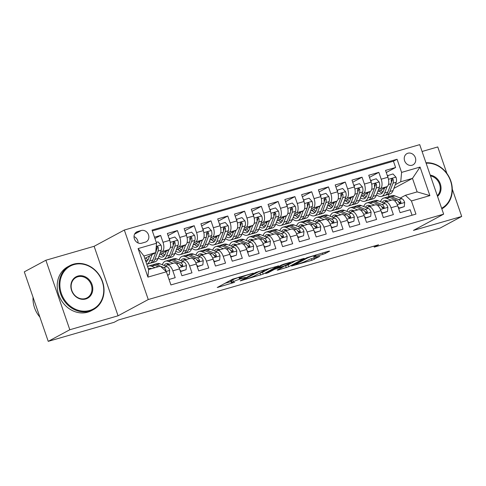 <?xml version="1.0" encoding="UTF-8"?>
<svg xmlns="http://www.w3.org/2000/svg" width="486" height="486" viewBox="0 0 486 486"><rect width="100%" height="100%" fill="white"/><g stroke="black" fill="none" stroke-linecap="round" stroke-linejoin="round"><path stroke-width="0.73" d="M253.255 273.138L232.691 279.146L217.242 287.512L234.671 282.287A6.263 0.565 161 0 1 231.458 282.87A6.263 0.565 161 0 1 232.108 282.354L233.383 281.667A6.263 0.565 161 0 1 241.36 278.685L245.375 277.378L242.55 278.047A6.263 0.565 161 0 1 239.337 278.63A6.263 0.565 161 0 1 239.987 278.114L241.256 277.433A6.263 0.565 161 0 1 249.239 274.45L253.255 273.138M407.912 153.224A6.385 5.559 61.7 0 0 406.958 153.612A6.385 5.559 61.7 0 0 404.826 161.334A6.385 5.559 61.7 0 0 412.049 165.246A6.385 5.559 61.7 0 0 413.009 164.857A6.385 5.559 61.7 0 0 415.135 157.13A6.385 5.559 61.7 0 0 407.912 153.224M322.868 254.354L325.365 253.425L329.642 251.122L328.846 251.141L306.909 257.695L291.454 266.061L311.903 260.259L319.77 256.383L310.445 258.971L305.384 261.28A5.237 0.474 161 0 1 299.886 263.418A5.237 0.474 161 0 1 296.029 264.263A5.237 0.474 161 0 1 296.575 263.831L306.611 258.424A5.237 0.474 161 0 1 312.109 256.292A5.237 0.474 161 0 1 315.973 255.448A5.237 0.474 161 0 1 315.426 255.879L313.549 256.942L314.551 256.76L322.868 254.354L322.406 252.999M413.446 230.407L461.7 216.452L440.128 228.068L374.25 247.107L378.564 244.786L118.42 319.988L114.107 322.315L48.236 341.354L69.808 329.745L118.062 315.797L148.266 299.54L443.651 214.15L413.446 230.407M278.411 265.933L255.672 272.506L240.224 280.872L263.163 274.134L278.35 265.769M283.788 264.165L304.23 258.364L288.781 266.729L277.962 270.07L277.166 270.088L283.35 266.759L282.548 266.784L274.535 269.311L268.096 272.774L265.648 273.551L281.291 265.101L283.788 264.165M386.267 172.518L395.61 167.494L385.538 170.404L387.901 177.256L381.188 179.2A7.983 3.852 73.9 0 1 380.325 188.574L378.509 189.552M369.488 177.372L378.825 172.342L368.759 175.252L371.116 182.11L364.403 184.054A7.983 3.852 73.9 0 1 363.54 193.422L361.724 194.4M352.702 182.22L362.046 177.196L351.973 180.106L354.337 186.964L347.624 188.902A7.983 3.852 73.9 0 1 346.755 198.276L344.938 199.254M335.917 187.074L345.26 182.05L335.188 184.959L337.551 191.812L330.838 193.756A7.983 3.852 73.9 0 1 329.976 203.13L328.159 204.102M319.138 191.927L328.475 186.897L318.409 189.807L320.766 196.666L314.053 198.61A7.983 3.852 73.9 0 1 313.191 207.978L311.374 208.956M302.353 196.775L311.696 191.751L301.624 194.661L303.987 201.52L297.268 203.458A7.983 3.852 73.9 0 1 296.405 212.832L294.589 213.81M285.568 201.629L294.911 196.605L284.839 199.515L287.202 206.368L280.489 208.312A7.983 3.852 73.9 0 1 279.62 217.685L277.804 218.657M268.782 206.483L278.126 201.453L268.059 204.363L270.416 211.222L263.704 213.166A7.983 3.852 73.9 0 1 262.841 222.533L261.025 223.511M252.003 211.331L261.34 206.307L251.274 209.217L253.631 216.076L246.918 218.014A7.983 3.852 73.9 0 1 246.056 227.387L244.239 228.365M235.218 216.185L244.561 211.161L234.489 214.071L236.852 220.923L230.139 222.867A7.983 3.852 73.9 0 1 229.27 232.241L227.454 233.213M218.433 221.039L227.776 216.009L217.704 218.919L220.067 225.777L213.354 227.721A7.983 3.852 73.9 0 1 212.491 237.089L210.675 238.067M201.654 225.887L210.991 220.863L200.925 223.773L203.282 230.631L196.569 232.569A7.983 3.852 73.9 0 1 195.706 241.943L193.89 242.921M184.868 230.741L194.212 225.717L184.139 228.627L186.503 235.479L179.79 237.423A7.983 3.852 73.9 0 1 178.921 246.797L177.104 247.769M168.083 235.595L177.426 230.564L167.354 233.474L169.717 240.333A7.983 3.852 73.9 0 1 168.855 249.707L159.517 254.731M169.037 279.468L175.197 277.682L172.834 270.83A7.983 3.852 73.9 0 0 167.166 265.022A7.983 3.852 73.9 0 0 166.795 265.174L165.301 265.976M167.166 265.022L173.879 263.078A7.983 3.852 73.9 0 1 179.547 268.886L181.91 275.744L191.982 272.834L189.619 265.976A7.983 3.852 73.9 0 0 183.951 260.168A7.983 3.852 73.9 0 0 183.58 260.32L182.086 261.122M183.951 260.168L190.664 258.23A7.983 3.852 -106.1 0 1 196.332 264.038L198.695 270.89L208.761 267.98L206.404 261.122A7.983 3.852 73.9 0 0 200.736 255.314A7.983 3.852 73.9 0 0 200.366 255.466L198.871 256.274M200.736 255.314L207.449 253.376A7.983 3.852 -106.1 0 1 213.117 259.184L215.474 266.042L225.547 263.126L223.183 256.274A7.983 3.852 73.9 0 0 217.515 250.466A7.983 3.852 73.9 0 0 217.145 250.618L215.65 251.42M217.515 250.466L224.228 248.522A7.983 3.852 -106.1 0 1 229.896 254.33L232.259 261.189L242.332 258.279L239.969 251.42A7.983 3.852 73.9 0 0 234.301 245.612A7.983 3.852 73.9 0 0 233.93 245.764L232.436 246.566M234.301 245.612L241.013 243.674A7.983 3.852 -106.1 0 1 246.681 249.482L249.045 256.335L259.111 253.425L256.754 246.566A7.983 3.852 73.9 0 0 251.086 240.758A7.983 3.852 73.9 0 0 250.715 240.91L249.221 241.718M251.086 240.758L257.799 238.82A7.983 3.852 -106.1 0 1 263.467 244.628L265.83 251.487L275.896 248.571L273.539 241.718A7.983 3.852 73.9 0 0 267.865 235.91A7.983 3.852 73.9 0 0 267.494 236.062L266 236.864M267.865 235.91L274.584 233.966A7.983 3.852 -106.1 0 1 280.252 239.774L282.609 246.633L292.681 243.723L290.318 236.864A7.983 3.852 73.9 0 0 284.65 231.057A7.983 3.852 73.9 0 0 284.28 231.208L282.785 232.01M284.65 231.057L291.363 229.119A7.983 3.852 -106.1 0 1 297.031 234.926L299.394 241.779L309.467 238.869L307.103 232.01A7.983 3.852 73.9 0 0 301.435 226.203A7.983 3.852 73.9 0 0 301.065 226.355L299.57 227.162M301.435 226.203L308.148 224.265A7.983 3.852 -106.1 0 1 313.816 230.072L316.179 236.931L326.246 234.015L323.889 227.162A7.983 3.852 73.9 0 0 318.221 221.355A7.983 3.852 73.9 0 0 317.844 221.507L316.35 222.309M318.221 221.355L324.934 219.411A7.983 3.852 -106.1 0 1 330.602 225.218L332.959 232.077L343.031 229.167L340.668 222.309A7.983 3.852 73.9 0 0 335 216.501A7.983 3.852 73.9 0 0 334.629 216.653L333.135 217.455M335 216.501L341.713 214.563A7.983 3.852 -106.1 0 1 347.381 220.371L349.744 227.223L359.816 224.313L357.453 217.455A7.983 3.852 73.9 0 0 351.785 211.647A7.983 3.852 73.9 0 0 351.414 211.799L349.92 212.607M351.785 211.647L358.498 209.709A7.983 3.852 -106.1 0 1 364.166 215.517L366.529 222.375L376.595 219.459L374.238 212.607A7.983 3.852 73.9 0 0 368.57 206.799A7.983 3.852 73.9 0 0 368.2 206.951L366.705 207.753M368.57 206.799L375.283 204.855A7.983 3.852 -106.1 0 1 380.951 210.663L383.308 217.521L393.381 214.612L391.017 207.753A7.983 3.852 73.9 0 0 385.349 201.945A7.983 3.852 73.9 0 0 384.979 202.097L383.484 202.899M359.932 199.795L359.628 199.886M387.901 177.256A7.983 3.852 -106.1 0 1 387.038 186.63L377.701 191.654M371.116 182.11A7.983 3.852 -106.1 0 1 370.253 191.484L360.922 196.508M336.749 201.149L334.313 207.54A15.26 7.369 73.9 0 1 331.16 210.954A15.26 7.369 73.9 0 1 326.161 209.332L326.149 209.363M354.337 186.964A7.983 3.852 -106.1 0 1 353.468 196.332L344.137 201.356M309.582 214.35L309.278 214.441M337.551 191.812A7.983 3.852 -106.1 0 1 336.689 201.186L327.351 206.21M320.766 196.666A7.983 3.852 -106.1 0 1 319.903 206.04L310.572 211.064M303.987 201.52A7.983 3.852 -106.1 0 1 303.118 210.888L293.787 215.912M269.615 220.559L267.179 226.944A15.26 7.369 73.9 0 1 264.032 230.364A15.26 7.369 73.9 0 1 259.026 228.742L259.014 228.772M259.232 228.906L258.929 228.997M287.202 206.368A7.983 3.852 -106.1 0 1 286.339 215.741L277.002 220.766M242.447 233.76L242.143 233.845M270.416 211.222A7.983 3.852 -106.1 0 1 269.554 220.595L260.217 225.619M253.631 216.076A7.983 3.852 -106.1 0 1 252.769 225.443L243.437 230.467M208.883 243.462L208.579 243.553M236.852 220.923A7.983 3.852 -106.1 0 1 235.983 230.297L226.652 235.321M192.098 248.316L191.794 248.401M220.067 225.777A7.983 3.852 -106.1 0 1 219.204 235.151L209.867 240.175M203.282 230.631A7.983 3.852 -106.1 0 1 202.419 239.999L193.088 245.023M186.503 235.479A7.983 3.852 -106.1 0 1 185.634 244.853L176.303 249.877M141.608 243.219L145.296 242.15A6.184 5.389 61.7 0 0 146.225 241.773A6.184 5.389 61.7 0 0 148.285 234.295A6.184 5.389 61.7 0 0 141.286 230.504L137.593 231.573A6.184 5.389 61.7 0 0 136.669 231.95A6.184 5.389 61.7 0 0 134.604 239.434A6.184 5.389 61.7 0 0 141.608 243.219M148.266 299.54L124.331 230.036L419.722 144.646L443.651 214.15M395.61 167.494L393.441 161.2L397.068 159.25L152.033 230.085L156.559 243.237L155.696 252.605L144.798 258.473M397.068 159.25L401.594 172.396L420.056 167.062L429.891 195.615L411.429 200.949L415.955 214.101L170.92 284.936L166.388 271.789L147.926 277.123L138.097 248.571L156.559 243.237M154.925 238.492L160.641 235.418L163.004 242.277A7.983 3.852 73.9 0 1 162.142 251.645L160.325 252.623M412.049 215.231L410.166 209.758L400.093 212.668L397.73 205.815A7.983 3.852 -106.1 0 0 392.062 200.007L385.349 201.945M177.426 230.564L179.79 237.423M194.212 225.717L196.569 232.569M210.991 220.863L213.354 227.721M227.776 216.009L230.139 222.867M244.561 211.161L246.918 218.014M261.34 206.307L263.704 213.166M278.126 201.453L280.489 208.312M294.911 196.605L297.268 203.458M311.696 191.751L314.053 198.61M328.475 186.897L330.838 193.756M345.26 182.05L347.624 188.902M362.046 177.196L364.403 184.054M378.825 172.342L381.188 179.2M393.441 161.2L152.312 230.905M160.641 235.418L154.481 237.198M393.885 188.38L412.48 178.374L400.731 181.77L395.288 184.698M155.696 252.605L143.947 256L148.601 269.53L160.35 266.134L166.388 271.789M118.062 315.797L94.126 246.293L45.872 260.241L69.808 329.745M45.872 260.241L24.3 271.85L48.236 341.354M461.7 216.452L452.29 189.121M446.883 173.423L437.765 146.948L422.079 151.486M94.126 246.293L124.331 230.036M373.916 246.129L374.25 247.107M400.27 198.051L405.391 195.293L417.134 191.897L412.48 178.374L420.056 167.062M389.067 196.526L388.344 194.424M411.429 200.949L405.391 195.293M400.731 181.77L401.594 172.396M143.947 256L138.097 248.571M148.601 269.53L147.926 277.123M429.891 195.615L417.134 191.897M138.079 242.957A6.184 5.389 61.7 0 0 134.027 236.573M238.899 277.366A6.263 0.565 161 0 0 232.733 279.79L233.383 281.667M231.458 282.87L230.807 280.993A6.263 0.565 161 0 1 231.464 280.477L232.733 279.79M224.89 283.344L231.008 281.576M258.995 273.484L262.513 272.257L270.313 268.059M258.795 271.686L243.668 279.541L246.615 278.836A6.263 0.565 161 0 0 254.597 275.854L263.746 270.933A6.263 0.565 161 0 0 264.396 270.416A6.263 0.565 161 0 0 261.182 270.994L258.704 271.419M295.931 260.654L288.131 264.852L288.781 266.729M283.484 266.407L288.131 264.852M289.765 263.309A5.237 0.474 161 0 0 290.312 262.877A5.237 0.474 161 0 0 286.448 263.722A5.237 0.474 161 0 0 280.951 265.854L277.208 267.92L283.733 266.146L289.765 263.309M149.633 255.867L148.437 259.002A12.666 6.118 73.9 0 1 145.94 261.802M152.13 254.524L149.694 260.909A15.26 7.369 73.9 0 1 146.784 264.25M156.267 242.38L158.047 241.864L161.018 245.138A5.285 2.552 73.9 0 1 161.261 250.169L158.084 258.485A15.26 7.369 73.9 0 1 154.937 261.899L151.747 262.823A15.26 7.369 -106.1 0 0 154.894 259.409L158.072 251.092A5.285 2.552 -106.1 0 0 158.211 247.526L157.829 246.845L156.814 246.669L156.194 248.109A5.285 2.552 73.9 0 1 156.055 251.675L152.883 259.986A15.26 7.369 73.9 0 1 149.737 263.406L146.79 264.256M149.141 257.167A12.666 6.118 73.9 0 1 148.534 256.456M145.192 259.615A15.26 7.369 -106.1 0 0 145.709 260.198M150.696 262.962A15.26 7.369 -106.1 0 0 151.747 262.823M145.29 259.907A12.666 6.118 -106.1 0 0 147.288 260.915M148.066 259.828A12.666 6.118 73.9 0 1 145.806 257.926M158.211 247.526L156.966 248.194A2.691 1.3 73.9 0 1 156.814 249.178L156.322 250.466M167.518 275.07L169.304 274.554L169.687 270.307A5.285 2.552 -106.1 0 0 166.929 266.632L159.918 263.801A15.26 7.369 -106.1 0 0 157.136 263.576L153.947 264.493A15.26 7.369 -106.1 0 0 152.981 264.937M155.07 267.658L151.523 266.225A15.26 7.369 -106.1 0 0 148.74 266A15.26 7.369 -106.1 0 0 147.586 266.571M151.675 268.643A12.666 6.118 -106.1 0 0 149.463 268.491A12.666 6.118 -106.1 0 0 148.43 269.019M167.609 275.319L169.304 274.554M160.277 266.152L156.729 264.724A15.26 7.369 -106.1 0 0 153.947 264.493M148.74 266L151.93 265.077A15.26 7.369 73.9 0 1 154.712 265.301L158.26 266.735M151.189 268.485A12.666 6.118 -106.1 0 0 150.86 268.873M165.665 271.109L165.908 269.882A5.285 2.552 -106.1 0 0 163.739 267.555L160.453 266.225M73.927 264.609A24.336 21.202 61.7 0 0 61.339 293.447A24.336 21.202 61.7 0 0 89.71 310.445A24.336 21.202 61.7 0 0 102.291 281.607A24.336 21.202 61.7 0 0 73.927 264.609M89.643 311.143A24.938 21.718 -118.3 0 1 61.418 295.877A24.938 21.718 -118.3 0 1 69.741 265.702A24.938 21.718 -118.3 0 1 73.471 264.184A24.938 21.718 -118.3 0 1 101.702 279.45A24.938 21.718 -118.3 0 1 93.379 309.625A24.938 21.718 -118.3 0 1 89.643 311.143M77.869 276.066A12.168 10.601 -118.3 0 1 92.054 284.565A12.168 10.601 -118.3 0 1 85.761 298.981A12.168 10.601 -118.3 0 1 71.582 290.482A12.168 10.601 -118.3 0 1 77.869 276.066M85.311 298.562A11.573 10.078 61.7 0 0 87.043 297.851A11.573 10.078 61.7 0 0 90.906 283.854A11.573 10.078 61.7 0 0 77.809 276.771A11.573 10.078 61.7 0 0 76.077 277.476A11.573 10.078 61.7 0 0 72.214 291.472A11.573 10.078 61.7 0 0 85.311 298.562M39.876 317.079A24.938 21.718 -118.3 0 1 33.06 297.298M93.379 309.625L91.477 310.645A24.938 21.718 -118.3 0 1 87.747 312.17A24.938 21.718 -118.3 0 1 59.523 296.897A24.938 21.718 -118.3 0 1 67.846 266.729L69.741 265.702M430.213 175.112A12.168 10.601 -118.3 0 1 440.31 183.89A12.168 10.601 -118.3 0 1 437.54 196.387M437.303 195.7A11.573 10.078 61.7 0 0 439.551 184.176A11.573 10.078 61.7 0 0 430.487 175.914M425.961 162.774A24.938 21.718 -118.3 0 1 450.795 180.926A24.938 21.718 -118.3 0 1 441.823 208.84M441.628 208.269A24.336 21.202 61.7 0 0 450.546 180.932A24.336 21.202 61.7 0 0 426.119 163.229M166.419 251.013L165.222 254.148A12.666 6.118 73.9 0 1 162.61 256.985A12.666 6.118 73.9 0 1 159.007 256.067M168.915 249.67L166.479 256.055A15.26 7.369 73.9 0 1 163.326 259.475A15.26 7.369 73.9 0 1 158.327 257.853M169.189 238.796L174.832 237.01L177.803 240.284A5.285 2.552 73.9 0 1 178.046 245.315L174.869 253.631A15.26 7.369 73.9 0 1 171.722 257.051L168.533 257.969A15.26 7.369 -106.1 0 0 171.68 254.555L174.857 246.238A5.285 2.552 -106.1 0 0 174.996 242.672L174.608 241.992L173.593 241.821L172.98 243.255A5.285 2.552 73.9 0 1 172.84 246.821L169.669 255.138A15.26 7.369 73.9 0 1 166.516 258.552L163.326 259.475M165.92 252.313A12.666 6.118 73.9 0 1 165.319 251.608M169.796 238.468L169.644 240.127M161.224 253.814A15.26 7.369 -106.1 0 0 162.488 255.35M167.482 258.115A15.26 7.369 -106.1 0 0 168.533 257.969M160.884 253.996A12.666 6.118 -106.1 0 0 164.074 256.067M164.845 254.974A12.666 6.118 73.9 0 1 162.591 253.078M174.996 242.672L173.751 243.34A2.691 1.3 73.9 0 1 173.599 244.324L173.107 245.618M183.198 246.165L182.007 249.294A12.666 6.118 73.9 0 1 179.395 252.131A12.666 6.118 73.9 0 1 175.792 251.219M185.701 244.816L183.258 251.207A15.26 7.369 73.9 0 1 180.112 254.621A15.26 7.369 73.9 0 1 175.112 252.999M185.974 233.942L191.618 232.162L194.588 235.431A5.285 2.552 73.9 0 1 194.825 240.467L191.654 248.777A15.26 7.369 73.9 0 1 188.501 252.198L185.318 253.121A15.26 7.369 -106.1 0 0 188.465 249.701L191.636 241.384A5.285 2.552 -106.1 0 0 191.776 237.818L191.393 237.138L190.378 236.968L189.765 238.401A5.285 2.552 73.9 0 1 189.625 241.967L186.448 250.284A15.26 7.369 73.9 0 1 183.301 253.704L180.112 254.621M182.706 247.459A12.666 6.118 73.9 0 1 182.104 246.754M186.581 233.614L186.43 235.279M178.004 248.96A15.26 7.369 -106.1 0 0 179.273 250.497M184.267 253.261A15.26 7.369 -106.1 0 0 185.318 253.121M177.669 249.142A12.666 6.118 -106.1 0 0 180.853 251.213M181.63 250.12A12.666 6.118 73.9 0 1 179.37 248.225M191.776 237.818L190.536 238.486A2.691 1.3 73.9 0 1 190.384 239.477L189.892 240.764M199.983 241.311L198.786 244.446A12.666 6.118 73.9 0 1 196.174 247.283A12.666 6.118 73.9 0 1 192.571 246.366M202.48 239.969L200.044 246.353A15.26 7.369 73.9 0 1 196.897 249.774A15.26 7.369 73.9 0 1 191.891 248.146M202.753 229.094L208.397 227.308L211.374 230.583A5.285 2.552 73.9 0 1 211.61 235.613L208.433 243.929A15.26 7.369 73.9 0 1 205.286 247.344L202.097 248.267A15.26 7.369 -106.1 0 0 205.244 244.853L208.421 236.536A5.285 2.552 -106.1 0 0 208.561 232.97L208.178 232.29L207.164 232.114L206.544 233.553A5.285 2.552 73.9 0 1 206.41 237.119L203.233 245.43A15.26 7.369 73.9 0 1 200.086 248.85L196.897 249.774M199.491 242.611A12.666 6.118 73.9 0 1 198.883 241.9M203.367 228.766L203.215 230.425M194.789 244.106A15.26 7.369 -106.1 0 0 196.058 245.643M201.046 248.407A15.26 7.369 -106.1 0 0 202.097 248.267M194.455 244.288A12.666 6.118 -106.1 0 0 197.638 246.359M198.416 245.272A12.666 6.118 73.9 0 1 196.156 243.371M208.561 232.97L207.322 233.638A2.691 1.3 73.9 0 1 207.164 234.623L206.672 235.91M216.768 236.457L215.571 239.592A12.666 6.118 73.9 0 1 212.959 242.429A12.666 6.118 73.9 0 1 209.357 241.512M219.265 235.115L216.829 241.499A15.26 7.369 73.9 0 1 213.682 244.92A15.26 7.369 73.9 0 1 208.676 243.298M219.538 224.24L225.182 222.454L228.153 225.729A5.285 2.552 73.9 0 1 228.396 230.759L225.218 239.076A15.26 7.369 73.9 0 1 222.072 242.496L218.882 243.413A15.26 7.369 -106.1 0 0 222.029 239.999L225.206 231.682A5.285 2.552 -106.1 0 0 225.346 228.116L224.957 227.436L223.943 227.266L223.329 228.699A5.285 2.552 73.9 0 1 223.189 232.265L220.018 240.582A15.26 7.369 73.9 0 1 216.865 243.996L213.682 244.92M216.27 237.757A12.666 6.118 73.9 0 1 215.669 237.053M220.146 223.912L219.994 225.571M211.574 239.258A15.26 7.369 -106.1 0 0 212.838 240.795M217.831 243.559A15.26 7.369 -106.1 0 0 218.882 243.413M211.234 239.44A12.666 6.118 -106.1 0 0 214.423 241.512M215.195 240.418A12.666 6.118 73.9 0 1 212.941 238.523M225.346 228.116L224.101 228.785A2.691 1.3 73.9 0 1 223.949 229.775L223.457 231.063M179.887 269.876L181.053 271.158L186.089 269.7L186.472 265.459A5.285 2.552 -106.1 0 0 183.714 261.784L176.697 258.947A15.26 7.369 -106.1 0 0 173.915 258.722L170.726 259.646A15.26 7.369 -106.1 0 0 169.766 260.083M173.095 263.309L168.308 261.377A15.26 7.369 -106.1 0 0 165.526 261.146A15.26 7.369 -106.1 0 0 162.306 264.767M169.699 264.287L168.557 263.825A12.666 6.118 -106.1 0 0 166.242 263.637A12.666 6.118 -106.1 0 0 164.098 265.49M180.482 271.601L186.089 269.7M165.526 261.146L168.715 260.229A15.26 7.369 73.9 0 1 171.497 260.453L178.508 263.284A5.285 2.552 73.9 0 1 180.677 265.611L181.57 266.377L182.274 266.352L182.748 265.872L182.693 265.028A5.285 2.552 -106.1 0 0 180.525 262.701L173.508 259.87A15.26 7.369 -106.1 0 0 170.726 259.646M169.043 264.475A12.666 6.118 73.9 0 1 169.231 264.105M167.974 263.637A12.666 6.118 -106.1 0 0 167.026 265.064M180.3 264.967L180.774 265.156A2.691 1.3 73.9 0 1 181.448 265.696L182.693 265.028M181.053 271.158L180.446 271.486M196.672 265.022L197.838 266.304L202.869 264.846L203.257 260.605A5.285 2.552 -106.1 0 0 200.493 256.93L193.483 254.099A15.26 7.369 -106.1 0 0 190.7 253.868L187.511 254.792A15.26 7.369 -106.1 0 0 186.545 255.235M189.874 258.455L185.093 256.523A15.26 7.369 -106.1 0 0 182.311 256.298A15.26 7.369 -106.1 0 0 179.085 259.913M186.478 259.439L185.336 258.977A12.666 6.118 -106.1 0 0 183.028 258.789A12.666 6.118 -106.1 0 0 180.883 260.636M197.267 266.747L202.869 264.846M182.311 256.298L185.494 255.375A15.26 7.369 73.9 0 1 188.282 255.6L195.293 258.43A5.285 2.552 73.9 0 1 197.462 260.757L197.996 261.359L199.06 261.504L199.533 261.018L199.473 260.174A5.285 2.552 -106.1 0 0 197.31 257.853L190.293 255.016A15.26 7.369 -106.1 0 0 187.511 254.792M185.828 259.627A12.666 6.118 73.9 0 1 186.017 259.251M184.753 258.783A12.666 6.118 -106.1 0 0 183.811 260.217M197.079 260.113L197.553 260.302A2.691 1.3 73.9 0 1 198.233 260.842L199.473 260.174M197.838 266.304L197.225 266.632M213.457 260.168L214.618 261.45L219.654 259.998L220.037 255.751A5.285 2.552 -106.1 0 0 217.278 252.076L210.268 249.245A15.26 7.369 -106.1 0 0 207.486 249.02L204.296 249.938A15.26 7.369 -106.1 0 0 203.33 250.381M206.659 253.601L201.872 251.669A15.26 7.369 -106.1 0 0 199.09 251.444A15.26 7.369 -106.1 0 0 195.87 255.059M203.263 254.585L202.121 254.123A12.666 6.118 -106.1 0 0 199.813 253.935A12.666 6.118 -106.1 0 0 197.662 255.788M214.047 261.893L219.654 259.998M199.09 251.444L202.279 250.521A15.26 7.369 73.9 0 1 205.062 250.746L212.078 253.583A5.285 2.552 73.9 0 1 214.241 255.903L215.134 256.675L215.845 256.651L216.319 256.171L216.258 255.326A5.285 2.552 -106.1 0 0 214.089 252.999L207.079 250.169A15.26 7.369 -106.1 0 0 204.296 249.938M202.613 254.773A12.666 6.118 73.9 0 1 202.802 254.397M201.538 253.929A12.666 6.118 -106.1 0 0 200.597 255.363M213.864 255.259L214.338 255.454A2.691 1.3 73.9 0 1 215.019 255.994L216.258 255.326M214.618 261.45L214.01 261.778M230.236 255.32L231.403 256.602L236.439 255.144L236.822 250.904A5.285 2.552 -106.1 0 0 234.064 247.228L227.047 244.391A15.26 7.369 -106.1 0 0 224.265 244.166L221.075 245.09A15.26 7.369 -106.1 0 0 220.115 245.527M223.445 248.753L218.657 246.821A15.26 7.369 -106.1 0 0 215.875 246.59A15.26 7.369 -106.1 0 0 212.655 250.211M220.049 249.731L218.907 249.269A12.666 6.118 -106.1 0 0 216.598 249.087A12.666 6.118 -106.1 0 0 214.448 250.934M230.832 257.045L236.439 255.144M215.875 246.59L219.065 245.673A15.26 7.369 73.9 0 1 221.847 245.898L228.857 248.729A5.285 2.552 73.9 0 1 231.026 251.055L231.919 251.821L232.624 251.797L233.104 251.317L233.043 250.472A5.285 2.552 -106.1 0 0 230.874 248.146L223.858 245.315A15.26 7.369 -106.1 0 0 221.075 245.09M219.393 249.919A12.666 6.118 73.9 0 1 219.587 249.549M218.323 249.081A12.666 6.118 -106.1 0 0 217.376 250.509M230.65 250.412L231.123 250.6A2.691 1.3 73.9 0 1 231.798 251.141L233.043 250.472M231.403 256.602L230.795 256.93M233.553 231.609L232.357 234.738A12.666 6.118 73.9 0 1 229.744 237.575A12.666 6.118 73.9 0 1 226.142 236.664M236.05 230.261L233.608 236.652A15.26 7.369 73.9 0 1 230.461 240.066A15.26 7.369 73.9 0 1 225.461 238.444M236.324 219.386L241.967 217.607L244.938 220.875A5.285 2.552 73.9 0 1 245.175 225.911L242.004 234.222A15.26 7.369 73.9 0 1 238.857 237.642L235.667 238.565A15.26 7.369 -106.1 0 0 238.814 235.145L241.985 226.828A5.285 2.552 -106.1 0 0 242.125 223.262L241.742 222.582L240.728 222.412L240.114 223.846A5.285 2.552 73.9 0 1 239.975 227.412L236.797 235.728A15.26 7.369 73.9 0 1 233.651 239.148L230.461 240.066M233.055 232.903A12.666 6.118 73.9 0 1 232.454 232.199M236.931 219.058L236.779 220.723M228.359 234.404A15.26 7.369 -106.1 0 0 229.623 235.941M234.617 238.705A15.26 7.369 -106.1 0 0 235.667 238.565M228.019 234.586A12.666 6.118 -106.1 0 0 231.202 236.658M231.98 235.564A12.666 6.118 73.9 0 1 229.726 233.669M242.125 223.262L240.886 223.931A2.691 1.3 73.9 0 1 240.734 224.921L240.242 226.209M247.022 250.466L248.188 251.748L253.218 250.29L253.607 246.05A5.285 2.552 -106.1 0 0 250.849 242.374L243.832 239.543A15.26 7.369 -106.1 0 0 241.05 239.312L237.861 240.236A15.26 7.369 -106.1 0 0 236.895 240.679M240.224 243.899L235.443 241.967A15.26 7.369 -106.1 0 0 232.66 241.742A15.26 7.369 -106.1 0 0 229.435 245.357M236.828 244.883L235.686 244.422A12.666 6.118 -106.1 0 0 233.377 244.233A12.666 6.118 -106.1 0 0 231.233 246.08M247.617 252.191L253.218 250.29M232.66 241.742L235.85 240.819A15.26 7.369 73.9 0 1 238.632 241.044L245.643 243.875A5.285 2.552 73.9 0 1 247.811 246.202L248.698 246.967L249.409 246.949L249.883 246.463L249.822 245.618A5.285 2.552 -106.1 0 0 247.66 243.298L240.643 240.461A15.26 7.369 -106.1 0 0 237.861 240.236M236.178 245.072A12.666 6.118 73.9 0 1 236.366 244.695M235.103 244.227A12.666 6.118 -106.1 0 0 234.161 245.661M247.429 245.558L247.903 245.746A2.691 1.3 73.9 0 1 248.583 246.287L249.822 245.618M248.188 251.748L247.574 252.076M250.333 226.755L249.136 229.89A12.666 6.118 73.9 0 1 246.524 232.727A12.666 6.118 73.9 0 1 242.927 231.81M252.835 225.413L250.393 231.798A15.26 7.369 73.9 0 1 247.246 235.218A15.26 7.369 73.9 0 1 242.247 233.59M253.103 214.539L258.746 212.753L261.723 216.027A5.285 2.552 73.9 0 1 261.96 221.057L258.783 229.374A15.26 7.369 73.9 0 1 255.636 232.788L252.447 233.711A15.26 7.369 -106.1 0 0 255.6 230.297L258.771 221.981A5.285 2.552 -106.1 0 0 258.91 218.414L258.528 217.734L257.513 217.558L256.9 218.998A5.285 2.552 73.9 0 1 256.76 222.564L253.583 230.874A15.26 7.369 73.9 0 1 250.436 234.295L247.246 235.218M249.84 228.055A12.666 6.118 73.9 0 1 249.233 227.351M253.716 214.211L253.564 215.869M245.138 229.55A15.26 7.369 -106.1 0 0 246.408 231.087M251.396 233.851A15.26 7.369 -106.1 0 0 252.447 233.711M244.804 229.732A12.666 6.118 -106.1 0 0 247.988 231.804M248.765 230.716A12.666 6.118 73.9 0 1 246.505 228.815M258.91 218.414L257.671 219.083A2.691 1.3 73.9 0 1 257.519 220.067L257.027 221.355M263.807 245.612L264.967 246.894L270.003 245.442L270.386 241.196A5.285 2.552 -106.1 0 0 267.628 237.52L260.618 234.689A15.26 7.369 -106.1 0 0 257.835 234.465L254.646 235.382A15.26 7.369 -106.1 0 0 253.68 235.825M257.009 239.045L252.222 237.113A15.26 7.369 -106.1 0 0 249.44 236.889A15.26 7.369 -106.1 0 0 246.22 240.503M253.613 240.029L252.471 239.568A12.666 6.118 -106.1 0 0 250.162 239.379A12.666 6.118 -106.1 0 0 248.012 241.232M264.402 247.338L270.003 245.442M249.44 236.889L252.629 235.965A15.26 7.369 73.9 0 1 255.411 236.19L262.428 239.027A5.285 2.552 73.9 0 1 264.597 241.348L265.484 242.119L266.194 242.095L266.668 241.615L266.607 240.77A5.285 2.552 -106.1 0 0 264.439 238.444L257.428 235.613A15.26 7.369 -106.1 0 0 254.646 235.382M252.963 240.218A12.666 6.118 73.9 0 1 253.151 239.841M251.888 239.373A12.666 6.118 -106.1 0 0 250.946 240.807M264.214 240.704L264.688 240.898A2.691 1.3 73.9 0 1 265.368 241.439L266.607 240.77M264.967 246.894L264.36 247.222M267.118 221.902L265.921 225.036A12.666 6.118 73.9 0 1 263.309 227.873A12.666 6.118 73.9 0 1 259.706 226.956M269.888 209.685L275.532 207.899L278.502 211.173A5.285 2.552 73.9 0 1 278.745 216.203L275.568 224.52A15.26 7.369 73.9 0 1 272.421 227.94L269.232 228.857A15.26 7.369 -106.1 0 0 272.379 225.443L275.556 217.127A5.285 2.552 -106.1 0 0 275.696 213.561L275.307 212.88L274.292 212.71L273.679 214.144A5.285 2.552 73.9 0 1 273.539 217.71L270.368 226.026A15.26 7.369 73.9 0 1 267.221 229.441L264.032 230.364M266.62 223.202A12.666 6.118 73.9 0 1 266.018 222.497M270.495 209.357L270.35 211.015M261.924 224.702A15.26 7.369 -106.1 0 0 263.193 226.239M268.181 229.003A15.26 7.369 -106.1 0 0 269.232 228.857M261.583 224.884A12.666 6.118 -106.1 0 0 264.773 226.956M265.544 225.862A12.666 6.118 73.9 0 1 263.291 223.967M275.696 213.561L274.45 214.229A2.691 1.3 73.9 0 1 274.298 215.219L273.806 216.507M280.592 240.764L281.752 242.046L286.789 240.588L287.171 236.348A5.285 2.552 -106.1 0 0 284.413 232.673L277.397 229.835A15.26 7.369 -106.1 0 0 274.614 229.611L271.431 230.534A15.26 7.369 -106.1 0 0 270.465 230.972M273.794 234.197L269.007 232.265A15.26 7.369 -106.1 0 0 266.225 232.035A15.26 7.369 -106.1 0 0 263.005 235.655M270.398 235.175L269.256 234.714A12.666 6.118 -106.1 0 0 266.948 234.531A12.666 6.118 -106.1 0 0 264.797 236.378M281.181 242.49L286.789 240.588M266.225 232.035L269.414 231.117A15.26 7.369 73.9 0 1 272.196 231.342L279.213 234.173A5.285 2.552 73.9 0 1 281.376 236.5L282.269 237.265L282.974 237.241L283.453 236.761L283.393 235.917A5.285 2.552 -106.1 0 0 281.224 233.59L274.213 230.759A15.26 7.369 -106.1 0 0 271.431 230.534M269.742 235.364A12.666 6.118 73.9 0 1 269.937 234.993M268.673 234.525A12.666 6.118 -106.1 0 0 267.725 235.953M280.999 235.856L281.473 236.044A2.691 1.3 73.9 0 1 282.147 236.585L283.393 235.917M281.752 242.046L281.145 242.374M283.903 217.054L282.706 220.182A12.666 6.118 73.9 0 1 280.094 223.019A12.666 6.118 73.9 0 1 276.491 222.108M286.4 215.705L283.958 222.096A15.26 7.369 73.9 0 1 280.811 225.51A15.26 7.369 73.9 0 1 275.811 223.888M286.673 204.831L292.317 203.051L295.288 206.319A5.285 2.552 73.9 0 1 295.524 211.355L292.353 219.666A15.26 7.369 73.9 0 1 289.206 223.086L286.017 224.01A15.26 7.369 -106.1 0 0 289.164 220.589L292.341 212.273A5.285 2.552 -106.1 0 0 292.475 208.707L292.092 208.026L291.078 207.856L290.464 209.29A5.285 2.552 73.9 0 1 290.324 212.856L287.147 221.173A15.26 7.369 73.9 0 1 284 224.593L280.811 225.51M283.405 218.348A12.666 6.118 73.9 0 1 282.803 217.643M287.281 204.503L287.129 206.167M278.709 219.848A15.26 7.369 -106.1 0 0 279.972 221.385M284.966 224.149A15.26 7.369 -106.1 0 0 286.017 224.01M278.369 220.03A12.666 6.118 -106.1 0 0 281.552 222.102M282.33 221.009A12.666 6.118 73.9 0 1 280.076 219.113M292.475 208.707L291.236 209.375A2.691 1.3 73.9 0 1 291.084 210.365L290.592 211.653M297.371 235.91L298.538 237.192L303.568 235.734L303.957 231.494A5.285 2.552 -106.1 0 0 301.199 227.819L294.182 224.988A15.26 7.369 -106.1 0 0 291.4 224.757L288.21 225.68A15.26 7.369 -106.1 0 0 287.25 226.124M290.573 229.343L285.792 227.412A15.26 7.369 -106.1 0 0 283.01 227.187A15.26 7.369 -106.1 0 0 279.784 230.801M287.177 230.328L286.041 229.866A12.666 6.118 -106.1 0 0 283.727 229.678A12.666 6.118 -106.1 0 0 281.582 231.524M297.967 237.636L303.568 235.734M283.01 227.187L286.199 226.263A15.26 7.369 73.9 0 1 288.982 226.488L295.992 229.319A5.285 2.552 73.9 0 1 298.161 231.646L298.702 232.247L299.759 232.393L300.233 231.907L300.172 231.063A5.285 2.552 -106.1 0 0 298.009 228.742L290.993 225.905A15.26 7.369 -106.1 0 0 288.21 225.68M286.527 230.516A12.666 6.118 73.9 0 1 286.716 230.139M285.458 229.671A12.666 6.118 -106.1 0 0 284.51 231.105M297.778 231.002L298.252 231.19A2.691 1.3 73.9 0 1 298.933 231.731L300.172 231.063M298.538 237.192L297.924 237.52M300.682 212.2L299.491 215.334A12.666 6.118 73.9 0 1 296.873 218.171A12.666 6.118 73.9 0 1 293.277 217.254M303.185 210.857L300.743 217.242A15.26 7.369 73.9 0 1 297.596 220.662A15.26 7.369 73.9 0 1 292.596 219.034M303.452 199.983L309.102 198.197L312.073 201.471A5.285 2.552 73.9 0 1 312.31 206.501L309.139 214.818A15.26 7.369 73.9 0 1 305.986 218.232L302.796 219.156A15.26 7.369 -106.1 0 0 305.949 215.741L309.12 207.425A5.285 2.552 -106.1 0 0 309.26 203.859L308.877 203.178L307.863 203.002L307.249 204.442A5.285 2.552 73.9 0 1 307.109 208.008L303.932 216.319A15.26 7.369 73.9 0 1 300.785 219.739L297.596 220.662M300.19 213.5A12.666 6.118 73.9 0 1 299.583 212.795M304.066 199.655L303.914 201.313M295.488 214.994A15.26 7.369 -106.1 0 0 296.758 216.531M301.751 219.295A15.26 7.369 -106.1 0 0 302.796 219.156M295.154 215.177A12.666 6.118 -106.1 0 0 298.337 217.248M299.115 216.161A12.666 6.118 73.9 0 1 296.855 214.259M309.26 203.859L308.021 204.527A2.691 1.3 73.9 0 1 307.869 205.511L307.377 206.799M314.156 231.057L315.317 232.338L320.353 230.886L320.736 226.64A5.285 2.552 -106.1 0 0 317.978 222.965L310.967 220.134A15.26 7.369 -106.1 0 0 308.185 219.909L304.995 220.826A15.26 7.369 -106.1 0 0 304.029 221.27M307.359 224.489L302.571 222.558A15.26 7.369 -106.1 0 0 299.789 222.333A15.26 7.369 -106.1 0 0 296.569 225.947M303.963 225.474L302.821 225.012A12.666 6.118 -106.1 0 0 300.512 224.824A12.666 6.118 -106.1 0 0 298.361 226.676M314.752 232.782L320.353 230.886M299.789 222.333L302.978 221.409A15.26 7.369 73.9 0 1 305.761 221.634L312.777 224.471A5.285 2.552 73.9 0 1 314.946 226.792L315.833 227.563L316.544 227.539L317.018 227.059L316.957 226.215A5.285 2.552 -106.1 0 0 314.788 223.888L307.778 221.057A15.26 7.369 -106.1 0 0 304.995 220.826M303.313 225.662A12.666 6.118 73.9 0 1 303.501 225.285M302.237 224.818A12.666 6.118 -106.1 0 0 301.296 226.251M314.563 226.148L315.037 226.342A2.691 1.3 73.9 0 1 315.718 226.883L316.957 226.215M315.317 232.338L314.709 232.666M317.467 207.352L316.271 210.481A12.666 6.118 73.9 0 1 313.658 213.318A12.666 6.118 73.9 0 1 310.056 212.4M319.964 206.003L317.528 212.388A15.26 7.369 73.9 0 1 314.381 215.808A15.26 7.369 73.9 0 1 309.375 214.186M320.238 195.129L325.881 193.343L328.852 196.617A5.285 2.552 73.9 0 1 329.095 201.647L325.918 209.964A15.26 7.369 73.9 0 1 322.771 213.384L319.581 214.302A15.26 7.369 -106.1 0 0 322.728 210.888L325.906 202.571A5.285 2.552 -106.1 0 0 326.045 199.005L325.656 198.324L324.648 198.154L324.028 199.588A5.285 2.552 73.9 0 1 323.889 203.154L320.717 211.471A15.26 7.369 73.9 0 1 317.571 214.885L314.381 215.808M316.975 208.646A12.666 6.118 73.9 0 1 316.368 207.941M320.845 194.801L320.699 196.459M312.273 210.146A15.26 7.369 -106.1 0 0 313.543 211.683M318.53 214.448A15.26 7.369 -106.1 0 0 319.581 214.302M311.933 210.329A12.666 6.118 -106.1 0 0 315.122 212.4M315.894 211.307A12.666 6.118 73.9 0 1 313.64 209.411M326.045 199.005L324.8 199.673A2.691 1.3 73.9 0 1 324.648 200.663L324.156 201.951M330.942 226.209L332.102 227.491L337.138 226.033L337.521 221.792A5.285 2.552 -106.1 0 0 334.763 218.117L327.752 215.28A15.26 7.369 -106.1 0 0 324.97 215.055L321.781 215.978A15.26 7.369 -106.1 0 0 320.815 216.416M324.144 219.642L319.357 217.71A15.26 7.369 -106.1 0 0 316.574 217.479A15.26 7.369 -106.1 0 0 313.355 221.1M320.748 220.62L319.606 220.158A12.666 6.118 -106.1 0 0 317.297 219.976A12.666 6.118 -106.1 0 0 315.147 221.823M331.531 227.934L337.138 226.033M316.574 217.479L319.764 216.562A15.26 7.369 73.9 0 1 322.546 216.786L329.563 219.617A5.285 2.552 73.9 0 1 331.725 221.944L332.618 222.71L333.329 222.685L333.803 222.205L333.742 221.361A5.285 2.552 -106.1 0 0 331.573 219.034L324.563 216.203A15.26 7.369 -106.1 0 0 321.781 215.978M320.092 220.808A12.666 6.118 73.9 0 1 320.286 220.437M319.023 219.97A12.666 6.118 -106.1 0 0 318.075 221.397M331.349 221.3L331.823 221.488A2.691 1.3 73.9 0 1 332.497 222.029L333.742 221.361M332.102 227.491L331.495 227.819M334.253 202.498L333.056 205.627A12.666 6.118 73.9 0 1 330.444 208.464A12.666 6.118 73.9 0 1 326.841 207.552M337.023 190.275L342.666 188.495L345.637 191.763A5.285 2.552 73.9 0 1 345.88 196.8L342.703 205.11A15.26 7.369 73.9 0 1 339.556 208.53L336.367 209.454A15.26 7.369 -106.1 0 0 339.514 206.034L342.691 197.717A5.285 2.552 -106.1 0 0 342.83 194.151L342.442 193.471L341.427 193.3L340.814 194.734A5.285 2.552 73.9 0 1 340.674 198.3L337.497 206.617A15.26 7.369 73.9 0 1 334.35 210.037L331.16 210.954M333.754 203.792A12.666 6.118 73.9 0 1 333.153 203.087M337.63 189.947L337.478 191.612M329.058 205.292A15.26 7.369 -106.1 0 0 330.322 206.829M335.316 209.594A15.26 7.369 -106.1 0 0 336.367 209.454M328.718 205.475A12.666 6.118 -106.1 0 0 331.908 207.546M332.679 206.453A12.666 6.118 73.9 0 1 330.425 204.557M342.83 194.151L341.585 194.819A2.691 1.3 73.9 0 1 341.433 195.809L340.941 197.097M347.721 221.355L348.887 222.637L353.923 221.179L354.306 216.938A5.285 2.552 -106.1 0 0 351.548 213.263L344.531 210.432A15.26 7.369 -106.1 0 0 341.749 210.201L338.56 211.124A15.26 7.369 -106.1 0 0 337.6 211.568M340.929 214.788L336.142 212.856A15.26 7.369 -106.1 0 0 333.36 212.631A15.26 7.369 -106.1 0 0 330.14 216.246M337.533 215.772L336.391 215.31A12.666 6.118 -106.1 0 0 334.076 215.122A12.666 6.118 -106.1 0 0 331.932 216.969M348.316 223.08L353.923 221.179M333.36 212.631L336.549 211.708A15.26 7.369 73.9 0 1 339.331 211.932L346.342 214.763A5.285 2.552 73.9 0 1 348.511 217.09L349.051 217.692L350.108 217.837L350.582 217.351L350.528 216.507A5.285 2.552 -106.1 0 0 348.359 214.186L341.342 211.349A15.26 7.369 -106.1 0 0 338.56 211.124M336.877 215.96A12.666 6.118 73.9 0 1 337.065 215.584M335.808 215.116A12.666 6.118 -106.1 0 0 334.86 216.549M348.128 216.446L348.608 216.635A2.691 1.3 73.9 0 1 349.282 217.175L350.528 216.507M348.887 222.637L348.274 222.965M351.032 197.644L349.841 200.779A12.666 6.118 73.9 0 1 347.229 203.616A12.666 6.118 73.9 0 1 343.626 202.698M353.535 196.301L351.092 202.686A15.26 7.369 73.9 0 1 347.946 206.107A15.26 7.369 73.9 0 1 342.946 204.478M353.808 185.427L359.452 183.641L362.422 186.916A5.285 2.552 73.9 0 1 362.659 191.946L359.488 200.262A15.26 7.369 73.9 0 1 356.335 203.677L353.152 204.6A15.26 7.369 -106.1 0 0 356.299 201.186L359.47 192.869A5.285 2.552 -106.1 0 0 359.61 189.303L359.227 188.623L358.212 188.447L357.599 189.886A5.285 2.552 73.9 0 1 357.459 193.452L354.282 201.763A15.26 7.369 73.9 0 1 351.135 205.183L347.946 206.107M350.54 198.944A12.666 6.118 73.9 0 1 349.938 198.239M354.416 185.099L354.264 186.758M345.838 200.439A15.26 7.369 -106.1 0 0 347.107 201.976M352.101 204.74A15.26 7.369 -106.1 0 0 353.152 204.6M345.503 200.621A12.666 6.118 -106.1 0 0 348.687 202.692M349.464 201.605A12.666 6.118 73.9 0 1 347.204 199.703M359.61 189.303L358.37 189.971A2.691 1.3 73.9 0 1 358.218 190.955L357.726 192.243M364.506 216.501L365.666 217.783L370.703 216.331L371.091 212.084A5.285 2.552 -106.1 0 0 368.327 208.409L361.317 205.578A15.26 7.369 -106.1 0 0 358.534 205.353L355.345 206.271A15.26 7.369 -106.1 0 0 354.379 206.714M357.708 209.934L352.927 208.002A15.26 7.369 -106.1 0 0 350.145 207.777A15.26 7.369 -106.1 0 0 346.919 211.392M354.312 210.918L353.17 210.456A12.666 6.118 -106.1 0 0 350.862 210.268A12.666 6.118 -106.1 0 0 348.711 212.121M365.101 218.226L370.703 216.331M350.145 207.777L353.328 206.854A15.26 7.369 73.9 0 1 356.11 207.085L363.127 209.916A5.285 2.552 73.9 0 1 365.296 212.236L366.183 213.008L366.894 212.983L367.367 212.504L367.307 211.659A5.285 2.552 -106.1 0 0 365.144 209.332L358.127 206.501A15.26 7.369 -106.1 0 0 355.345 206.271M353.662 211.106A12.666 6.118 73.9 0 1 353.851 210.73M352.587 210.262A12.666 6.118 -106.1 0 0 351.645 211.696M364.913 211.592L365.387 211.787A2.691 1.3 73.9 0 1 366.067 212.327L367.307 211.659M365.666 217.783L365.059 218.111M367.817 192.796L366.62 195.925A12.666 6.118 73.9 0 1 364.008 198.762A12.666 6.118 73.9 0 1 360.405 197.845M370.314 191.448L367.878 197.838A15.26 7.369 73.9 0 1 364.731 201.253A15.26 7.369 73.9 0 1 359.725 199.631M370.587 180.573L376.231 178.787L379.202 182.062A5.285 2.552 73.9 0 1 379.445 187.092L376.267 195.408A15.26 7.369 73.9 0 1 373.12 198.829L369.931 199.746A15.26 7.369 -106.1 0 0 373.078 196.332L376.255 188.015A5.285 2.552 -106.1 0 0 376.395 184.449L376.012 183.769L374.998 183.599L374.378 185.032A5.285 2.552 73.9 0 1 374.238 188.598L371.067 196.915A15.26 7.369 73.9 0 1 367.92 200.329L364.731 201.253M367.325 194.09A12.666 6.118 73.9 0 1 366.717 193.385M371.201 180.245L371.049 181.904M362.623 195.591A15.26 7.369 -106.1 0 0 363.893 197.128M368.88 199.892A15.26 7.369 -106.1 0 0 369.931 199.746M362.289 195.773A12.666 6.118 -106.1 0 0 365.472 197.845M366.25 196.751A12.666 6.118 73.9 0 1 363.99 194.856M376.395 184.449L375.149 185.117A2.691 1.3 73.9 0 1 374.998 186.108L374.506 187.396M381.291 211.653L382.452 212.935L387.488 211.477L387.871 207.236A5.285 2.552 -106.1 0 0 385.112 203.561L378.102 200.724A15.26 7.369 -106.1 0 0 375.32 200.499L372.13 201.423A15.26 7.369 -106.1 0 0 371.164 201.86M374.493 205.086L369.706 203.154A15.26 7.369 -106.1 0 0 366.924 202.923A15.26 7.369 -106.1 0 0 363.704 206.544M371.097 206.064L369.955 205.602A12.666 6.118 -106.1 0 0 367.647 205.42A12.666 6.118 -106.1 0 0 365.496 207.267M381.881 213.378L387.488 211.477M366.924 202.923L370.113 202.006A15.26 7.369 73.9 0 1 372.896 202.231L379.912 205.062A5.285 2.552 73.9 0 1 382.075 207.388L382.968 208.154L383.679 208.13L384.153 207.65L384.092 206.805A5.285 2.552 -106.1 0 0 381.923 204.478L374.913 201.647A15.26 7.369 -106.1 0 0 372.13 201.423M370.447 206.252A12.666 6.118 73.9 0 1 370.636 205.882M369.372 205.414A12.666 6.118 -106.1 0 0 368.424 206.842M381.698 206.744L382.172 206.933A2.691 1.3 73.9 0 1 382.853 207.473L384.092 206.805M382.452 212.935L381.844 213.263M384.602 187.942L383.405 191.071A12.666 6.118 73.9 0 1 380.793 193.908A12.666 6.118 73.9 0 1 377.191 192.997M387.099 186.594L384.663 192.985A15.26 7.369 73.9 0 1 381.51 196.399A15.26 7.369 73.9 0 1 376.51 194.777M387.372 175.719L393.016 173.939L395.987 177.208A5.285 2.552 73.9 0 1 396.23 182.244L393.053 190.561A15.26 7.369 73.9 0 1 389.906 193.975L386.716 194.898A15.26 7.369 -106.1 0 0 389.863 191.478L393.04 183.161A5.285 2.552 -106.1 0 0 393.18 179.595L392.791 178.915L391.777 178.745L391.163 180.178A5.285 2.552 73.9 0 1 391.023 183.744L387.852 192.061A15.26 7.369 73.9 0 1 384.699 195.481L381.51 196.399M384.104 189.236A12.666 6.118 73.9 0 1 383.503 188.532M387.98 175.391L387.828 177.056M379.408 190.737A15.26 7.369 -106.1 0 0 380.672 192.274M385.665 195.038A15.26 7.369 -106.1 0 0 386.716 194.898M379.068 190.919A12.666 6.118 -106.1 0 0 382.257 192.991M383.029 191.897A12.666 6.118 73.9 0 1 380.775 190.002M393.18 179.595L391.935 180.263A2.691 1.3 73.9 0 1 391.783 181.254L391.291 182.542M398.07 206.799L399.237 208.081L404.273 206.623L404.656 202.383A5.285 2.552 -106.1 0 0 401.898 198.707L394.881 195.876A15.26 7.369 -106.1 0 0 392.099 195.645L388.909 196.569A15.26 7.369 -106.1 0 0 387.95 197.012M391.279 200.232L386.492 198.3A15.26 7.369 -106.1 0 0 383.709 198.075A15.26 7.369 -106.1 0 0 380.489 201.69M387.883 201.216L386.741 200.754A12.666 6.118 -106.1 0 0 384.426 200.566A12.666 6.118 -106.1 0 0 382.282 202.413M398.666 208.524L404.273 206.623M383.709 198.075L386.899 197.152A15.26 7.369 73.9 0 1 389.681 197.377L396.691 200.208A5.285 2.552 73.9 0 1 398.86 202.534L399.401 203.136L400.458 203.282L400.932 202.796L400.877 201.951A5.285 2.552 -106.1 0 0 398.708 199.631L391.692 196.794A15.26 7.369 -106.1 0 0 388.909 196.569M387.227 201.404A12.666 6.118 73.9 0 1 387.415 201.028M386.157 200.56A12.666 6.118 -106.1 0 0 385.21 201.994M398.484 201.89L398.957 202.079A2.691 1.3 73.9 0 1 399.632 202.619L400.877 201.951M399.237 208.081L398.629 208.409M387.038 186.63L380.325 188.574M370.253 191.484L363.54 193.422M353.468 196.332L346.755 198.276M336.689 201.186L329.976 203.13M319.903 206.04L313.191 207.978M303.118 210.888L296.405 212.832M286.339 215.741L279.62 217.685M269.554 220.595L262.841 222.533M252.769 225.443L246.056 227.387M235.983 230.297L229.27 232.241M219.204 235.151L212.491 237.089M202.419 239.999L195.706 241.943M185.634 244.853L178.921 246.797M168.855 249.707L162.142 251.645M179.547 268.886L172.834 270.83M397.73 205.815L391.017 207.753M380.951 210.663L374.238 212.607M364.166 215.517L357.453 217.455M347.381 220.371L340.668 222.309M330.602 225.218L323.889 227.162M313.816 230.072L307.103 232.01M297.031 234.926L290.318 236.864M280.252 239.774L273.539 241.718M263.467 244.628L256.754 246.566M246.681 249.482L239.969 251.42M229.896 254.33L223.183 256.274M213.117 259.184L206.404 261.122M196.332 264.038L189.619 265.976M169.717 240.333L163.004 242.277M135.843 232.515L137.593 231.573M134.622 234.094L141.286 230.504M240.953 276.546L241.256 277.433M239.586 276.947L239.987 278.114M231.464 280.477L232.108 282.354M218.129 286.983L218.244 287.329M262.513 272.257L263.163 274.134M260.022 273.193L260.666 275.07M241.111 280.343L241.226 280.689M256.924 271.978L257.051 272.336M243.498 279.055L243.668 279.541M285.634 265.787L286.284 267.665M277.846 269.724L277.962 270.07M276.741 267.549L277.026 268.375M274.365 268.825L274.535 269.311M267.932 272.288L268.096 272.774M280.786 265.374L280.951 265.854M277.245 267.276L277.415 267.762M314.43 256.414L314.551 256.76M306.441 257.945L306.611 258.424M296.405 263.345L296.575 263.831M313.926 257.963L314.393 259.324M311.368 258.704L311.903 260.259M292.341 265.532L292.463 265.878M324.964 252.264L325.365 253.425M160.945 245.053L156.267 246.408M152.883 259.986L149.694 260.909M158.084 258.485L154.894 259.409M161.261 250.169L158.072 251.092M166.048 271.467L169.681 270.416M156.729 264.724L159.918 263.801M151.523 266.225L154.712 265.301M163.739 267.555L166.929 266.632M164.918 270.41L165.908 269.882M177.73 240.206L170.27 242.356M169.669 255.138L166.479 256.055M174.869 253.631L171.68 254.555M172.84 246.821L170.294 247.556M178.046 245.315L174.857 246.238M194.515 235.352L187.055 237.508M186.448 250.284L183.258 251.207M191.654 248.777L188.465 249.701M189.625 241.967L187.08 242.702M194.825 240.467L191.636 241.384M211.295 230.498L203.841 232.654M203.233 245.43L200.044 246.353M208.433 243.929L205.244 244.853M206.41 237.119L203.859 237.854M211.61 235.613L208.421 236.536M228.08 225.65L220.626 227.8M220.018 240.582L216.829 241.499M225.218 239.076L222.029 239.999M223.189 232.265L220.644 233.001M228.396 230.759L225.206 231.682M179.085 267.695L186.46 265.563M173.508 259.87L176.697 258.947M168.308 261.377L171.497 260.453M180.525 262.701L183.714 261.784M176.442 263.88L178.508 263.284M195.87 262.841L203.245 260.709M190.293 255.016L193.483 254.099M185.093 256.523L188.282 255.6M197.31 257.853L200.493 256.93M193.228 259.032L195.293 258.43M212.649 257.993L220.03 255.861M207.079 250.169L210.268 249.245M201.872 251.669L205.062 250.746M214.089 252.999L217.278 252.076M210.007 254.178L212.078 253.583M229.435 253.139L236.81 251.007M223.858 245.315L227.047 244.391M218.657 246.821L221.847 245.898M230.874 248.146L234.064 247.228M226.792 249.33L228.857 248.729M244.865 220.796L237.405 222.953M236.797 235.728L233.608 236.652M242.004 234.222L238.814 235.145M239.975 227.412L237.429 228.147M245.175 225.911L241.985 226.828M246.22 248.285L253.595 246.153M240.643 240.461L243.832 239.543M235.443 241.967L238.632 241.044M247.66 243.298L250.849 242.374M243.577 244.476L245.643 243.875M261.644 215.942L254.19 218.099M253.583 230.874L250.393 231.798M258.783 229.374L255.6 230.297M256.76 222.564L254.214 223.299M261.96 221.057L258.771 221.981M262.999 243.437L270.38 241.305M257.428 235.613L260.618 234.689M252.222 237.113L255.411 236.19M264.439 238.444L267.628 237.52M260.362 239.622L262.428 239.027M278.429 211.094L270.975 213.245M270.368 226.026L267.179 226.944M275.568 224.52L272.379 225.443M273.539 217.71L270.994 218.445M278.745 216.203L275.556 217.127M279.784 238.583L287.165 236.451M274.213 230.759L277.397 229.835M269.007 232.265L272.196 231.342M281.224 233.59L284.413 232.673M277.142 234.774L279.213 234.173M295.215 206.24L287.755 208.397M287.147 221.173L283.958 222.096M292.353 219.666L289.164 220.589M290.324 212.856L287.779 213.591M295.524 211.355L292.341 212.273M296.569 233.73L303.944 231.597M290.993 225.905L294.182 224.988M285.792 227.412L288.982 226.488M298.009 228.742L301.199 227.819M293.927 229.921L295.992 229.319M312 201.386L304.54 203.543M303.932 216.319L300.743 217.242M309.139 214.818L305.949 215.741M307.109 208.008L304.564 208.743M312.31 206.501L309.12 207.425M313.355 228.882L320.73 226.749M307.778 221.057L310.967 220.134M302.571 222.558L305.761 221.634M314.788 223.888L317.978 222.965M310.712 225.067L312.777 224.471M328.779 196.538L321.325 198.689M320.717 211.471L317.528 212.388M325.918 209.964L322.728 210.888M323.889 203.154L321.343 203.889M329.095 201.647L325.906 202.571M330.134 224.028L337.515 221.895M324.563 216.203L327.752 215.28M319.357 217.71L322.546 216.786M331.573 219.034L334.763 218.117M327.491 220.219L329.563 219.617M345.564 191.684L338.104 193.841M337.497 206.617L334.313 207.54M342.703 205.11L339.514 206.034M340.674 198.3L338.128 199.035M345.88 196.8L342.691 197.717M346.919 219.18L354.294 217.042M341.342 211.349L344.531 210.432M336.142 212.856L339.331 211.932M348.359 214.186L351.548 213.263M344.276 215.365L346.342 214.763M362.349 186.831L354.889 188.987M354.282 201.763L351.092 202.686M359.488 200.262L356.299 201.186M357.459 193.452L354.914 194.187M362.659 191.946L359.47 192.869M363.704 214.326L371.079 212.194M358.127 206.501L361.317 205.578M352.927 208.002L356.11 207.085M365.144 209.332L368.327 208.409M361.062 210.511L363.127 209.916M379.129 181.983L371.675 184.133M371.067 196.915L367.878 197.838M376.267 195.408L373.078 196.332M374.238 188.598L371.693 189.333M379.445 187.092L376.255 188.015M380.483 209.472L387.864 207.34M374.913 201.647L378.102 200.724M369.706 203.154L372.896 202.231M381.923 204.478L385.112 203.561M377.841 205.663L379.912 205.062M395.914 177.129L388.454 179.285M387.852 192.061L384.663 192.985M393.053 190.561L389.863 191.478M391.023 183.744L388.478 184.48M396.23 182.244L393.04 183.161M397.269 204.624L404.644 202.486M391.692 196.794L394.881 195.876M386.492 198.3L389.681 197.377M398.708 199.631L401.898 198.707M394.626 200.809L396.691 200.208M238.826 277.16L239.337 278.63M243.346 279.14L243.522 279.657M264.196 269.827L264.396 270.416M283.423 266.231L283.551 266.601M290.124 262.337L290.312 262.877M277.026 267.391L277.208 267.92M315.785 254.913L315.973 255.448M295.822 263.661L296.029 264.263"/></g></svg>
